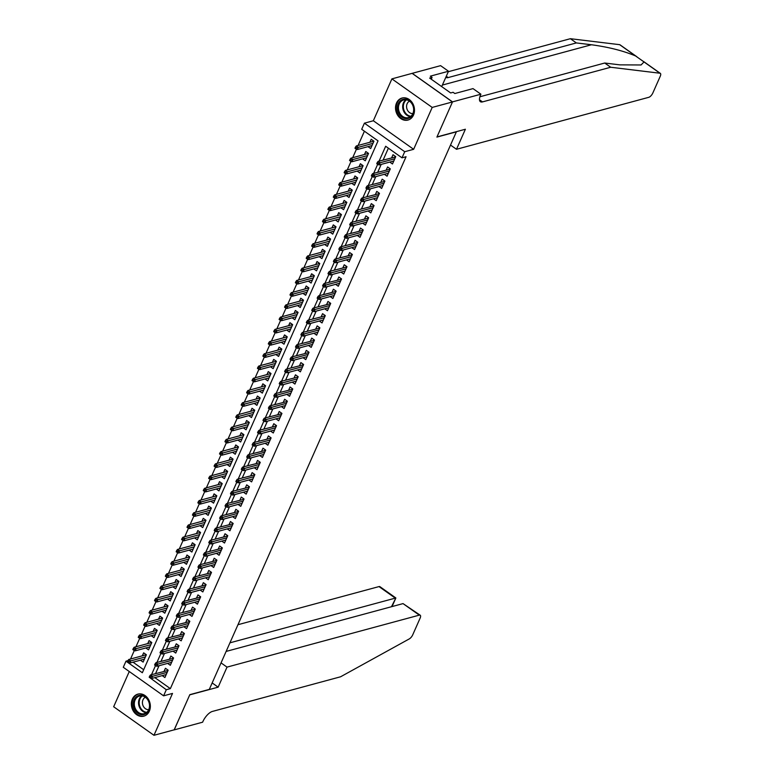 <?xml version="1.0" encoding="UTF-8"?>
<svg xmlns="http://www.w3.org/2000/svg" width="774" height="774" viewBox="0 0 774 774"><rect width="100%" height="100%" fill="white"/><g stroke="black" fill="none" stroke-linecap="round" stroke-linejoin="round"><path stroke-width="1.16" d="M396.511 103.029A11.407 9.336 -105.1 0 0 397.836 115.529A11.407 9.336 -105.1 0 0 407.975 120.057A11.407 9.336 -105.1 0 0 413.5 115.065A11.407 9.336 -105.1 0 0 412.174 102.565A11.407 9.336 -105.1 0 0 402.025 98.037A11.407 9.336 -105.1 0 0 396.511 103.029M132.354 699.115A11.407 9.336 -105.1 0 0 133.679 711.616A11.407 9.336 -105.1 0 0 143.829 716.144A11.407 9.336 -105.1 0 0 149.353 711.151A11.407 9.336 -105.1 0 0 148.028 698.641A11.407 9.336 -105.1 0 0 137.878 694.123A11.407 9.336 -105.1 0 0 132.354 699.115M154.829 677.618L170.367 688.628L166.304 689.721L163.595 695.836L123.289 667.285L125.998 661.17L142.339 672.741L378.041 140.858L361.7 129.287L364.409 123.172L404.715 151.714L402.006 157.828L385.665 146.257L379.086 161.108M452.509 101.878L436.991 136.911L465.387 129.239L456.496 149.285L648.786 97.311A4.383 1.79 125.3 0 0 652.84 92.986L660.241 76.287A4.383 1.79 125.3 0 0 660.338 73.366A4.383 1.79 125.3 0 0 659.97 73.23L610.686 67.251L482.492 101.897A10.236 4.18 -54.7 0 1 480.373 101.694A10.236 4.18 -54.7 0 1 480.606 94.873L480.906 94.205L452.509 101.878L412.203 73.337L391.896 78.88L373.339 120.754L364.409 123.172M129.268 671.522L113.662 706.749L153.968 735.3L172.525 693.417L163.595 695.836M127.894 660.657L125.998 661.17M364.419 131.212L358.101 145.464M356.456 149.179L352.683 157.693M351.038 161.398L347.265 169.912M345.62 173.628L341.847 182.142M340.202 185.857L336.429 194.371M334.784 198.086L331.011 206.6M329.366 210.315L325.593 218.829M323.948 222.535L320.175 231.049M318.53 234.764L314.757 243.278M313.112 246.993L309.339 255.507M307.694 259.222L303.921 267.736M302.276 271.451L298.503 279.965M296.858 283.681L293.085 292.185M291.44 295.9L287.667 304.414M286.022 308.129L282.249 316.643M280.604 320.359L276.831 328.873M275.186 332.588L271.413 341.102M269.768 344.817L265.995 353.321M264.34 357.037L260.577 365.551M258.922 369.266L255.159 377.78M253.504 381.495L249.731 390.009M248.086 393.724L244.313 402.238M242.668 405.953L238.895 414.467M237.25 418.173L233.477 426.687M231.832 430.402L228.059 438.916M226.414 442.631L222.641 451.145M220.996 454.86L217.223 463.374M215.578 467.09L211.805 475.604M210.16 479.309L206.387 487.823M204.742 491.538L200.969 500.052M199.324 503.768L195.551 512.282M193.906 515.997L190.133 524.511M188.488 528.226L184.715 536.74M183.07 540.455L179.297 548.96M177.652 552.675L173.879 561.189M172.234 564.904L168.461 573.418M166.816 577.133L163.043 585.647M161.398 589.362L157.625 597.876M155.98 601.591L152.207 610.096M150.562 613.811L146.789 622.325M145.144 626.04L141.371 634.554M139.726 638.269L135.953 646.783M134.299 650.499L130.535 659.013M412.174 73.395L452.48 101.945L432.202 107.422L391.896 78.88M452.48 101.945L436.904 137.095L456.379 131.832L209.299 689.402L189.823 694.665L174.247 729.814L153.968 735.3M389.786 162.076L392.476 163.982L395.727 156.638L393.008 154.713L391.683 157.703M384.368 174.305L387.058 176.211L390.309 168.867L387.59 166.942L386.265 169.932M378.95 186.524L381.64 188.43L384.891 181.097L382.172 179.171L380.847 182.161M373.532 198.754L376.222 200.66L379.473 193.326L376.754 191.401L375.429 194.39M368.114 210.983L370.804 212.889L374.055 205.555L371.336 203.62L370.001 206.619M362.696 223.212L365.386 225.118L368.637 217.775L365.909 215.849L364.583 218.839M357.278 235.441L359.968 237.347L363.219 230.004L360.491 228.078L359.165 231.068M351.86 247.661L354.55 249.567L357.801 242.233L355.072 240.308L353.747 243.297M346.442 259.89L349.132 261.796L352.383 254.462L349.654 252.537L348.329 255.526M341.024 272.119L343.714 274.025L346.965 266.691L344.237 264.756L342.911 267.756M335.606 284.348L338.296 286.254L341.547 278.921L338.818 276.986L337.493 279.975M330.188 296.577L332.878 298.483L336.129 291.14L333.401 289.215L332.075 292.204M324.761 308.797L327.46 310.703L330.711 303.369L327.983 301.444L326.657 304.434M319.343 321.026L322.042 322.932L325.293 315.599L322.565 313.673L321.239 316.663M313.925 333.255L316.624 335.161L319.875 327.828L317.147 325.893L315.821 328.892M308.507 345.485L311.196 347.391L314.457 340.057L311.728 338.122L310.403 341.111M303.089 357.714L305.778 359.62L309.029 352.276L306.311 350.351L304.985 353.341M297.671 369.933L300.36 371.839L303.611 364.506L300.892 362.58L299.567 365.57M292.253 382.163L294.942 384.068L298.193 376.735L295.474 374.81L294.149 377.799M286.835 394.392L289.524 396.298L292.775 388.964L290.057 387.029L288.731 390.028M281.417 406.621L284.106 408.527L287.357 401.193L284.639 399.258L283.313 402.248M275.999 418.85L278.688 420.756L281.939 413.413L279.221 411.487L277.895 414.477M270.581 431.079L273.27 432.985L276.521 425.642L273.803 423.717L272.477 426.706M265.163 443.299L267.852 445.205L271.103 437.871L268.385 435.946L267.059 438.935M259.745 455.528L262.434 457.434L265.685 450.1L262.966 448.165L261.641 451.165M254.327 467.757L257.016 469.663L260.267 462.33L257.548 460.395L256.223 463.394M248.909 479.986L251.598 481.892L254.849 474.549L252.131 472.624L250.805 475.613M243.491 492.216L246.18 494.122L249.431 486.778L246.713 484.853L245.377 487.843M238.073 504.435L240.762 506.341L244.013 499.007L241.285 497.082L239.959 500.072M232.655 516.664L235.344 518.57L238.595 511.237L235.867 509.311L234.541 512.301M227.237 528.894L229.926 530.8L233.177 523.466L230.449 521.531L229.123 524.53M221.819 541.123L224.508 543.029L227.759 535.695L225.031 533.76L223.705 536.75M216.401 553.352L219.09 555.258L222.341 547.915L219.613 545.989L218.287 548.979M210.983 565.571L213.672 567.477L216.923 560.144L214.195 558.218L212.869 561.208M205.565 577.801L208.254 579.707L211.505 572.373L208.777 570.448L207.451 573.437M200.147 590.03L202.836 591.936L206.087 584.602L203.359 582.667L202.033 585.666M194.719 602.259L197.418 604.165L200.669 596.831L197.941 594.896L196.615 597.886M189.301 614.488L192 616.394L195.251 609.051L192.523 607.126L191.197 610.115M183.883 626.708L186.573 628.614L189.833 621.28L187.105 619.355L185.779 622.344M178.465 638.937L181.155 640.843L184.405 633.509L181.687 631.584L180.361 634.574M173.047 651.166L175.737 653.072L178.988 645.739L176.269 643.804L174.943 646.803M167.629 663.395L170.319 665.301L173.57 657.968L170.851 656.033L169.525 659.022M140.423 660.193L143.113 662.099L146.373 654.756L143.645 652.83L142.319 655.82M145.841 647.964L148.54 649.87L151.791 642.536L149.063 640.601L147.737 643.591M151.259 635.735L153.958 637.641L157.209 630.307L154.481 628.372L153.155 631.371M156.687 623.505L159.376 625.411L162.627 618.078L159.899 616.152L158.573 619.142M162.105 611.286L164.794 613.182L168.045 605.849L165.317 603.923L163.991 606.913M167.523 599.057L170.212 600.963L173.463 593.619L170.735 591.694L169.409 594.684M172.941 586.827L175.63 588.733L178.881 581.4L176.153 579.465L174.827 582.454M178.359 574.598L181.048 576.504L184.299 569.171L181.571 567.236L180.245 570.235M183.777 562.369L186.466 564.275L189.717 556.941L186.989 555.016L185.663 558.006M189.195 550.14L191.884 552.046L195.135 544.712L192.407 542.787L191.081 545.776M194.613 537.92L197.302 539.826L200.553 532.483L197.825 530.558L196.499 533.547M200.031 525.691L202.72 527.597L205.971 520.263L203.252 518.328L201.917 521.318M205.449 513.462L208.138 515.368L211.389 508.034L208.67 506.099L207.345 509.099M210.867 501.233L213.556 503.139L216.807 495.805L214.088 493.88L212.763 496.869M216.285 489.004L218.974 490.909L222.225 483.576L219.506 481.651L218.181 484.64M221.703 476.784L224.392 478.69L227.643 471.347L224.924 469.421L223.599 472.411M227.121 464.555L229.81 466.461L233.061 459.127L230.342 457.192L229.017 460.182M232.539 452.326L235.228 454.232L238.479 446.898L235.76 444.963L234.435 447.962M237.957 440.096L240.646 442.002L243.897 434.669L241.178 432.743L239.853 435.733M243.375 427.867L246.064 429.773L249.315 422.44L246.596 420.514L245.271 423.504M248.793 415.648L251.482 417.554L254.733 410.21L252.014 408.285L250.689 411.275M254.211 403.418L256.9 405.324L260.151 397.981L257.432 396.056L256.107 399.045M259.629 391.189L262.318 393.095L265.569 385.762L262.85 383.827L261.525 386.826M265.047 378.96L267.736 380.866L270.997 373.532L268.268 371.597L266.943 374.597M270.465 366.731L273.164 368.637L276.415 361.303L273.686 359.378L272.361 362.367M275.883 354.511L278.582 356.417L281.833 349.074L279.104 347.149L277.779 350.138M281.301 342.282L284 344.188L287.251 336.845L284.522 334.919L283.197 337.909M286.728 330.053L289.418 331.959L292.669 324.625L289.94 322.69L288.615 325.68M292.146 317.824L294.836 319.73L298.087 312.396L295.358 310.461L294.033 313.46M297.564 305.595L300.254 307.501L303.505 300.167L300.776 298.242L299.451 301.231M302.982 293.365L305.672 295.271L308.923 287.938L306.194 286.012L304.869 289.002M308.4 281.146L311.09 283.052L314.341 275.708L311.612 273.783L310.287 276.773M313.818 268.917L316.508 270.823L319.759 263.489L317.03 261.554L315.705 264.544M319.236 256.687L321.926 258.593L325.177 251.26L322.448 249.325L321.123 252.324M324.654 244.458L327.344 246.364L330.595 239.031L327.866 237.105L326.541 240.095M330.072 232.229L332.762 234.135L336.013 226.801L333.294 224.876L331.969 227.866M335.49 220.01L338.18 221.915L341.431 214.572L338.712 212.647L337.387 215.636M340.908 207.78L343.598 209.686L346.849 202.353L344.13 200.418L342.805 203.407M346.326 195.551L349.016 197.457L352.267 190.123L349.548 188.188L348.223 191.188M351.744 183.322L354.434 185.228L357.685 177.894L354.966 175.969L353.641 178.958M357.162 171.093L359.852 172.999L363.103 165.665L360.384 163.74L359.059 166.729M362.58 158.873L365.27 160.779L368.521 153.436L365.802 151.511L364.477 154.5M133.041 662.186L143.683 669.723M367.998 146.644L370.688 148.55L373.939 141.207L371.22 139.281L369.895 142.271M170.367 688.628L406.06 156.735L402.006 157.828M388.384 148.182L383.14 160.015M381.205 164.398L377.722 172.244M375.787 176.617L372.304 184.464M370.369 188.846L366.886 196.693M364.951 201.076L361.468 208.922M359.523 213.305L356.05 221.151M354.105 225.534L350.632 233.38M348.687 237.753L345.214 245.6M343.269 249.983L339.796 257.829M337.851 262.212L334.378 270.058M332.433 274.441L328.96 282.287M327.015 286.67L323.542 294.517M321.597 298.899L318.124 306.746M316.179 311.119L312.706 318.965M310.761 323.348L307.288 331.195M305.343 335.577L301.87 343.424M299.925 347.807L296.452 355.653M294.507 360.036L291.034 367.882M289.089 372.255L285.616 380.102M283.671 384.484L280.188 392.331M278.253 396.714L274.77 404.56M272.835 408.943L269.352 416.789M267.417 421.172L263.934 429.019M261.999 433.392L258.516 441.238M256.581 445.621L253.098 453.467M251.163 457.85L247.68 465.696M245.745 470.079L242.262 477.926M240.327 482.308L236.844 490.155M234.899 494.528L231.426 502.374M229.481 506.757L226.008 514.604M224.063 518.986L220.59 526.833M218.645 531.216L215.172 539.062M213.227 543.445L209.754 551.291M207.809 555.664L204.336 563.511M202.391 567.893L198.918 575.74M196.973 580.123L193.5 587.969M191.555 592.352L188.082 600.198M186.137 604.581L182.664 612.428M180.719 616.81L177.246 624.657M175.301 629.03L171.828 636.876M169.883 641.259L166.41 649.105M164.465 653.488L160.992 661.335M159.047 665.717L155.574 673.564M162.211 675.625L164.901 677.531L168.152 670.187L165.433 668.262L164.107 671.251M373.339 120.754L413.645 149.305L432.202 107.422M413.645 149.305L404.715 151.714M150.088 677.869L166.304 689.721M377.664 164.32L373.668 173.337M372.246 176.549L368.25 185.567M366.828 188.769L362.832 197.796M361.41 200.998L357.414 210.015M355.992 213.227L351.996 222.244M350.574 225.457L346.578 234.474M345.156 237.686L341.16 246.703M339.738 249.905L335.742 258.932M334.32 262.134L330.324 271.152M328.902 274.364L324.906 283.381M323.484 286.593L319.488 295.61M318.066 298.822L314.07 307.839M312.648 311.051L308.642 320.068M307.22 323.271L303.224 332.288M301.802 335.5L297.806 344.517M296.384 347.729L292.388 356.746M290.966 359.958L286.97 368.975M285.548 372.188L281.552 381.205M280.13 384.407L276.134 393.434M274.712 396.636L270.716 405.653M269.294 408.866L265.298 417.883M263.876 421.095L259.88 430.112M258.458 433.324L254.462 442.341M253.04 445.543L249.044 454.57M247.622 457.773L243.626 466.79M242.204 470.002L238.208 479.019M236.786 482.231L232.79 491.248M231.368 494.46L227.372 503.477M225.95 506.68L221.954 515.707M220.532 518.909L216.536 527.926M215.114 531.138L211.118 540.155M209.696 543.367L205.7 552.384M204.278 555.597L200.282 564.614M198.86 567.816L194.864 576.843M193.442 580.045L189.446 589.062M188.024 592.274L184.018 601.292M182.606 604.504L178.601 613.521M177.178 616.733L173.183 625.75M171.76 628.962L167.764 637.979M166.342 641.182L162.347 650.199M160.924 653.411L156.928 662.428M155.506 665.64L151.511 674.657M167.658 669.839L167.436 670.352M168.026 670.497L150.562 674.918L152.517 676.302L167.203 672.335M150.814 676.766L149.721 676.002L149.179 677.221L150.272 677.995L150.814 676.766L152.517 676.302L151.54 678.508L166.226 674.531M150.562 674.918L149.721 676.002M150.272 677.995L151.54 678.508M145.647 654.92L145.87 654.407M127.933 660.57L127.391 661.789L128.484 662.563L129.026 661.344L127.933 660.57L128.774 659.487L130.729 660.87L129.761 663.076L144.448 659.109M129.026 661.344L145.415 656.903M146.238 655.065L145.976 654.485M128.774 659.487L145.928 654.843M129.761 663.076L128.484 662.563M149.701 705.337A9.868 8.079 74.9 0 1 142.01 714.712A9.868 8.079 74.9 0 1 133.312 704.572A9.868 8.079 74.9 0 1 140.994 695.207A9.868 8.079 74.9 0 1 149.701 705.337M134.318 704.495A9.143 7.479 -105.1 0 0 144.293 713.667A9.143 7.479 -105.1 0 0 149.498 705.201A9.143 7.479 -105.1 0 0 139.523 696.019A9.143 7.479 -105.1 0 0 134.318 704.495M145.367 697.248A6.511 5.321 -105.1 0 0 142.426 702.995A6.511 5.321 -105.1 0 0 148.724 709.661M139.03 693.901A11.329 9.278 -105.1 0 0 138.546 694.017A11.329 9.278 -105.1 0 0 132.093 704.514A11.329 9.278 -105.1 0 0 144.457 715.892A11.329 9.278 -105.1 0 0 144.932 715.756M413.848 109.26A9.868 8.079 74.9 0 1 406.156 118.625A9.868 8.079 74.9 0 1 397.459 108.486A9.868 8.079 74.9 0 1 405.141 99.12A9.868 8.079 74.9 0 1 413.848 109.26M398.465 108.408A9.143 7.479 -105.1 0 0 408.44 117.59A9.143 7.479 -105.1 0 0 413.645 109.115A9.143 7.479 -105.1 0 0 403.67 99.943A9.143 7.479 -105.1 0 0 398.465 108.408M409.514 101.171A6.511 5.321 -105.1 0 0 406.573 106.909A6.511 5.321 -105.1 0 0 412.871 113.585M403.177 97.814A11.329 9.278 -105.1 0 0 402.693 97.93A11.329 9.278 -105.1 0 0 396.24 108.428A11.329 9.278 -105.1 0 0 408.614 119.815A11.329 9.278 -105.1 0 0 409.078 119.67M221.045 662.883L227.024 667.12L419.315 615.136L403.031 603.604L226.124 651.427M174.169 729.843L189.746 694.849L218.142 687.167L227.024 667.12M403.031 603.604L420.224 615.224A4.383 1.79 125.3 0 1 420.118 618.145L412.726 634.835A4.383 1.79 125.3 0 1 409.301 638.898L340.579 676.786L212.386 711.432A10.236 4.18 125.3 0 0 202.914 721.532L202.614 722.2L174.218 729.882M212.163 682.939L218.142 687.167M229.936 642.826L395.291 598.128L379.008 586.586A4.383 1.79 -54.7 0 1 379.918 586.673L395.862 597.973L391.48 606.719M237.957 624.715L379.008 586.586M420.224 615.224A4.383 1.79 125.3 0 0 419.315 615.136M610.686 67.251L604.726 63.023L619.829 64.861L641.056 64.968L644.026 61.939L635.599 55.97C623.389 50.823 608.674 47.088 591.452 44.757L576.349 42.928L448.156 77.574A10.236 4.18 -54.7 0 1 446.027 77.371A10.236 4.18 -54.7 0 1 445.853 77.226M576.349 42.928L570.38 38.7L448.301 71.701M479.899 96.769L604.726 63.023M635.599 55.97L619.664 44.679L570.38 38.7M480.906 94.205L473.011 88.613L454.831 93.528L453.09 92.29L450.662 92.948L429.638 78.058L432.066 77.4L430.325 76.162L448.504 71.247L440.599 65.655L412.203 73.337M456.496 149.285L450.516 145.057M441.693 86.601L448.504 71.247M619.664 44.679A4.383 1.79 -54.7 0 1 620.032 44.824L636.857 56.734M431.263 79.209L432.066 77.4M173.076 657.61L172.854 658.123M173.444 658.268L155.98 662.689L157.935 664.082L172.621 660.106M156.232 664.547L155.139 663.773L154.597 664.992L155.69 665.766L156.232 664.547L157.935 664.082L156.958 666.279L171.644 662.312M155.98 662.689L155.139 663.773M155.69 665.766L156.958 666.279M178.494 645.39L178.272 645.903M178.862 646.038L161.398 650.46L163.353 651.853L178.039 647.877M161.65 652.318L160.557 651.544L160.015 652.763L161.108 653.537L161.65 652.318L163.353 651.853L162.376 654.049L177.062 650.083M161.398 650.46L160.557 651.544M161.108 653.537L162.376 654.049M183.912 633.161L183.69 633.674M184.28 633.809L166.816 638.231L168.771 639.624L183.457 635.657M167.068 640.088L165.975 639.314L165.433 640.543L166.526 641.307L167.068 640.088L168.771 639.624L167.803 641.82L182.48 637.853M166.816 638.231L165.975 639.314M166.526 641.307L167.803 641.82M189.33 620.932L189.108 621.445M189.698 621.58L172.234 626.011L174.189 627.395L188.875 623.428M172.486 627.859L171.393 627.085L170.851 628.314L171.944 629.088L172.486 627.859L174.189 627.395L173.221 629.601L187.908 625.624M172.234 626.011L171.393 627.085M171.944 629.088L173.221 629.601M151.065 642.701L151.288 642.178M133.351 648.341L132.809 649.56L133.902 650.334L134.444 649.115L133.351 648.341L134.192 647.258L136.147 648.651L135.179 650.847L149.866 646.88M134.444 649.115L150.833 644.674M151.656 642.836L151.394 642.256M134.192 647.258L151.346 642.623M135.179 650.847L133.902 650.334M156.483 630.471L156.706 629.959M138.769 636.112L138.227 637.341L139.32 638.105L139.862 636.886L138.769 636.112L139.61 635.028L141.565 636.421L140.597 638.618L155.284 634.651M139.862 636.886L156.251 632.445M157.074 630.607L156.812 630.026M139.61 635.028L156.764 630.394M140.597 638.618L139.32 638.105M161.901 618.242L162.134 617.729M144.187 623.883L143.645 625.111L144.738 625.876L145.28 624.657L144.187 623.883L145.028 622.799L146.983 624.192L146.015 626.389L160.702 622.422M145.28 624.657L161.669 620.226M162.492 618.378L162.23 617.797M145.028 622.799L162.182 618.165M146.015 626.389L144.738 625.876M167.319 606.013L167.552 605.5M149.605 611.663L149.063 612.882L150.156 613.656L150.698 612.428L149.605 611.663L150.446 610.58L152.41 611.963L151.433 614.169L166.12 610.193M150.698 612.428L167.087 607.996M167.91 606.148L167.648 605.568M150.446 610.58L167.6 605.936M151.433 614.169L150.156 613.656M194.748 608.703L194.526 609.215M195.116 609.361L177.652 613.782L179.607 615.166L194.293 611.199M177.904 615.63L176.811 614.866L176.269 616.085L177.362 616.859L177.904 615.63L179.607 615.166L178.639 617.371L193.326 613.395M177.652 613.782L176.811 614.866M177.362 616.859L178.639 617.371M172.737 593.784L172.97 593.271M155.032 599.434L154.49 600.653L155.574 601.427L156.116 600.198L155.032 599.434L155.864 598.35L157.828 599.734L156.851 601.94L171.538 597.963M156.116 600.198L172.515 595.767M173.328 593.929L173.066 593.348M155.864 598.35L173.028 593.706M156.851 601.94L155.574 601.427M200.166 596.473L199.944 596.986M200.534 597.131L183.07 601.553L185.025 602.936L199.711 598.97M183.322 603.41L182.229 602.636L181.687 603.855L182.78 604.629L183.322 603.41L185.025 602.936L184.057 605.142L198.744 601.175M183.07 601.553L182.229 602.636M182.78 604.629L184.057 605.142M178.155 581.555L178.388 581.042M160.45 587.205L159.908 588.424L160.992 589.198L161.534 587.979L160.45 587.205L161.282 586.121L163.246 587.514L162.269 589.711L176.956 585.744M161.534 587.979L177.933 583.538M178.746 581.7L178.484 581.119M161.282 586.121L178.446 581.487M162.269 589.711L160.992 589.198M205.594 584.254L205.362 584.767M205.952 584.902L188.488 589.324L190.443 590.717L205.129 586.74M188.74 591.181L187.647 590.407L187.105 591.626L188.198 592.4L188.74 591.181L190.443 590.717L189.475 592.913L204.162 588.946M188.488 589.324L187.647 590.407M188.198 592.4L189.475 592.913M183.573 569.335L183.806 568.822M165.868 574.976L165.326 576.195L166.41 576.969L166.952 575.75L165.868 574.976L166.7 573.892L168.664 575.285L167.687 577.481L182.374 573.515M166.952 575.75L183.351 571.309M184.164 569.471L183.902 568.89M166.7 573.892L183.864 569.258M167.687 577.481L166.41 576.969M211.012 572.025L210.78 572.537M211.37 572.673L193.906 577.094L195.87 578.488L210.557 574.521M194.158 578.952L193.065 578.178L192.523 579.407L193.616 580.171L194.158 578.952L195.87 578.488L194.893 580.684L209.58 576.717M193.906 577.094L193.065 578.178M193.616 580.171L194.893 580.684M188.991 557.106L189.224 556.593M171.286 562.746L170.744 563.975L171.828 564.739L172.37 563.52L171.286 562.746L172.118 561.663L174.082 563.056L173.105 565.252L187.792 561.285M172.37 563.52L188.769 559.089M189.582 557.241L189.32 556.661M172.118 561.663L189.282 557.028M173.105 565.252L171.828 564.739M216.43 559.796L216.198 560.308M216.788 560.444L199.324 564.875L201.288 566.258L215.975 562.292M199.576 566.723L198.492 565.949L197.951 567.178L199.034 567.952L199.576 566.723L201.288 566.258L200.311 568.464L214.998 564.488M199.324 564.875L198.492 565.949M199.034 567.952L200.311 568.464M194.409 544.877L194.642 544.364M176.704 550.517L176.162 551.746L177.246 552.52L177.788 551.291L176.704 550.517L177.536 549.443L179.5 550.827L178.523 553.033L193.21 549.056M177.788 551.291L194.187 546.86M195 545.012L194.738 544.432M177.536 549.443L194.7 544.799M178.523 553.033L177.246 552.52M221.848 547.566L221.616 548.079M222.206 548.215L204.742 552.646L206.706 554.029L221.393 550.062M204.994 554.494L203.91 553.729L203.368 554.948L204.452 555.722L204.994 554.494L206.706 554.029L205.729 556.235L220.416 552.259M204.742 552.646L203.91 553.729M204.452 555.722L205.729 556.235M199.827 532.647L200.06 532.135M182.122 538.298L181.58 539.517L182.664 540.291L183.206 539.062L182.122 538.298L182.954 537.214L184.918 538.598L183.941 540.803L198.628 536.827M183.206 539.062L199.605 534.631M200.418 532.793L200.156 532.212M182.954 537.214L200.118 532.57M183.941 540.803L182.664 540.291M227.266 535.337L227.034 535.85M227.624 535.995L210.16 540.416L212.124 541.8L226.811 537.833M210.412 542.274L209.328 541.5L208.787 542.719L209.87 543.493L210.412 542.274L212.124 541.8L211.147 544.006L225.834 540.039M210.16 540.416L209.328 541.5M209.87 543.493L211.147 544.006M205.245 520.418L205.478 519.905M187.54 526.068L186.998 527.288L188.082 528.062L188.624 526.842L187.54 526.068L188.372 524.985L190.336 526.368L189.359 528.574L204.046 524.608M188.624 526.842L205.023 522.402M205.836 520.563L205.574 519.983M188.372 524.985L205.536 520.341M189.359 528.574L188.082 528.062M232.684 523.108L232.452 523.63M233.042 523.766L215.578 528.187L217.542 529.58L232.229 525.604M215.83 530.045L214.746 529.271L214.205 530.49L215.288 531.264L215.83 530.045L217.542 529.58L216.565 531.777L231.252 527.81M215.578 528.187L214.746 529.271M215.288 531.264L216.565 531.777M210.663 508.199L210.896 507.686M192.958 513.839L192.416 515.058L193.5 515.832L194.042 514.613L192.958 513.839L193.79 512.756L195.754 514.149L194.777 516.345L209.464 512.378M194.042 514.613L210.441 510.172M211.254 508.334L210.992 507.754M193.79 512.756L210.954 508.121M194.777 516.345L193.5 515.832M238.102 510.888L237.87 511.401M238.46 511.537L220.996 515.958L222.96 517.351L237.647 513.375M221.248 517.816L220.164 517.042L219.623 518.27L220.706 519.035L221.248 517.816L222.96 517.351L221.983 519.548L236.67 515.581M220.996 515.958L220.164 517.042M220.706 519.035L221.983 519.548M216.081 495.97L216.314 495.457M198.376 501.61L197.834 502.839L198.918 503.603L199.46 502.384L198.376 501.61L199.208 500.526L201.172 501.92L200.195 504.116L214.882 500.149M199.46 502.384L215.859 497.953M216.672 496.105L216.41 495.524M199.208 500.526L216.372 495.892M200.195 504.116L198.918 503.603M243.52 498.659L243.288 499.172M243.878 499.307L226.414 503.729L228.378 505.122L243.065 501.155M226.666 505.586L225.582 504.812L225.041 506.041L226.124 506.815L226.666 505.586L228.378 505.122L227.401 507.328L242.088 503.352M226.414 503.729L225.582 504.812M226.124 506.815L227.401 507.328M221.499 483.74L221.732 483.228M203.794 489.381L203.252 490.61L204.336 491.384L204.887 490.155L203.794 489.381L204.626 488.307L206.59 489.69L205.613 491.896L220.3 487.92M204.887 490.155L221.277 485.724M222.09 483.876L221.828 483.295M204.626 488.307L221.79 483.663M205.613 491.896L204.336 491.384M248.938 486.43L248.706 486.943M249.296 487.078L231.832 491.509L233.796 492.893L248.483 488.926M232.084 493.357L231 492.593L230.458 493.812L231.542 494.586L232.084 493.357L233.796 492.893L232.819 495.099L247.506 491.122M231.832 491.509L231 492.593M231.542 494.586L232.819 495.099M226.917 471.511L227.15 470.998M209.212 477.161L208.67 478.38L209.764 479.154L210.305 477.926L209.212 477.161L210.044 476.078L212.008 477.461L211.031 479.667L225.718 475.691M210.305 477.926L226.695 473.495M227.508 471.647L227.246 471.066M210.044 476.078L227.208 471.434M211.031 479.667L209.764 479.154M254.356 474.201L254.124 474.714M254.714 474.859L237.25 479.28L239.214 480.664L253.901 476.697M237.502 481.138L236.418 480.364L235.877 481.583L236.96 482.357L237.502 481.138L239.214 480.664L238.237 482.87L252.924 478.903M237.25 479.28L236.418 480.364M236.96 482.357L238.237 482.87M232.345 459.282L232.568 458.769M214.63 464.932L214.088 466.151L215.182 466.925L215.723 465.706L214.63 464.932L215.462 463.849L217.426 465.232L216.449 467.438L231.136 463.471M215.723 465.706L232.113 461.265M232.926 459.427L232.664 458.847M215.462 463.849L232.626 459.205M216.449 467.438L215.182 466.925M259.774 461.972L259.542 462.494M260.132 462.629L242.668 467.051L244.632 468.444L259.319 464.468M242.92 468.909L241.836 468.135L241.294 469.354L242.378 470.128L242.92 468.909L244.632 468.444L243.655 470.64L258.342 466.674M242.668 467.051L241.836 468.135M242.378 470.128L243.655 470.64M237.763 447.062L237.986 446.54M220.048 452.703L219.506 453.922L220.6 454.696L221.141 453.477L220.048 452.703L220.88 451.619L222.844 453.013L221.867 455.209L236.554 451.242M221.141 453.477L237.531 449.036M238.344 447.198L238.092 446.617M220.88 451.619L238.044 446.985M221.867 455.209L220.6 454.696M265.192 449.752L264.96 450.265M265.55 450.4L248.086 454.822L250.05 456.215L264.737 452.239M248.348 456.679L247.254 455.905L246.713 457.134L247.796 457.898L248.348 456.679L250.05 456.215L249.073 458.411L263.76 454.444M248.086 454.822L247.254 455.905M247.796 457.898L249.073 458.411M243.181 434.833L243.404 434.32M225.466 440.474L224.924 441.702L226.018 442.467L226.559 441.248L225.466 440.474L226.298 439.39L228.262 440.783L227.285 442.98L241.972 439.013M226.559 441.248L242.949 436.807M243.762 434.969L243.51 434.388M226.298 439.39L243.462 434.756M227.285 442.98L226.018 442.467M270.61 437.523L270.378 438.036M270.968 438.171L253.504 442.593L255.468 443.986L270.155 440.019M253.766 444.45L252.672 443.676L252.131 444.905L253.224 445.669L253.766 444.45L255.468 443.986L254.491 446.182L269.178 442.215M253.504 442.593L252.672 443.676M253.224 445.669L254.491 446.182M248.599 422.604L248.822 422.091M230.884 428.245L230.342 429.473L231.436 430.247L231.977 429.019L230.884 428.245L231.726 427.161L233.68 428.554L232.703 430.76L247.39 426.784M231.977 429.019L248.367 424.587M249.189 422.739L248.928 422.159M231.726 427.161L248.88 422.527M232.703 430.76L231.436 430.247M276.028 425.294L275.805 425.806M276.386 425.942L258.922 430.373L260.886 431.757L275.573 427.79M259.184 432.221L258.09 431.457L257.548 432.676L258.642 433.45L259.184 432.221L260.886 431.757L259.909 433.962L274.596 429.986M258.922 430.373L258.09 431.457M258.642 433.45L259.909 433.962M254.017 410.375L254.24 409.862M236.302 416.025L235.76 417.244L236.854 418.018L237.395 416.789L236.302 416.025L237.144 414.941L239.098 416.325L238.121 418.531L252.808 414.554M237.395 416.789L253.785 412.358M254.607 410.51L254.346 409.93M237.144 414.941L254.298 410.297M238.121 418.531L236.854 418.018M281.446 413.064L281.223 413.577M281.804 413.722L264.34 418.144L266.304 419.527L280.991 415.561M264.602 419.992L263.508 419.227L262.966 420.446L264.06 421.22L264.602 419.992L266.304 419.527L265.327 421.733L280.014 417.757M264.34 418.144L263.508 419.227M264.06 421.22L265.327 421.733M259.435 398.146L259.658 397.633M241.72 403.796L241.178 405.015L242.272 405.789L242.813 404.57L241.72 403.796L242.562 402.712L244.516 404.096L243.539 406.302L258.226 402.335M242.813 404.57L259.203 400.129M260.025 398.291L259.764 397.71M242.562 402.712L259.716 398.068M243.539 406.302L242.272 405.789M286.864 400.835L286.641 401.358M287.222 401.493L269.758 405.915L271.722 407.308L286.409 403.331M270.02 407.772L268.926 406.998L268.385 408.217L269.478 408.991L270.02 407.772L271.722 407.308L270.745 409.504L285.432 405.537M269.758 405.915L268.926 406.998M269.478 408.991L270.745 409.504M264.853 385.926L265.076 385.404M247.138 391.567L246.596 392.786L247.69 393.56L248.231 392.341L247.138 391.567L247.98 390.483L249.934 391.876L248.957 394.072L263.644 390.106M248.231 392.341L264.621 387.9M265.443 386.062L265.182 385.481M247.98 390.483L265.134 385.849M248.957 394.072L247.69 393.56M292.282 388.616L292.059 389.128M292.649 389.264L275.186 393.685L277.14 395.079L291.827 391.102M275.438 395.543L274.344 394.769L273.803 395.998L274.896 396.762L275.438 395.543L277.14 395.079L276.163 397.275L290.85 393.308M275.186 393.685L274.344 394.769M274.896 396.762L276.163 397.275M270.271 373.697L270.494 373.184M252.556 379.337L252.014 380.566L253.108 381.33L253.649 380.111L252.556 379.337L253.398 378.254L255.352 379.647L254.385 381.843L269.071 377.876M253.649 380.111L270.039 375.671M270.861 373.832L270.6 373.252M253.398 378.254L270.552 373.619M254.385 381.843L253.108 381.33M297.7 376.387L297.477 376.899M298.067 377.035L280.604 381.456L282.558 382.849L297.245 378.883M280.856 383.314L279.762 382.54L279.221 383.769L280.314 384.533L280.856 383.314L282.558 382.849L281.581 385.046L296.268 381.079M280.604 381.456L279.762 382.54M280.314 384.533L281.581 385.046M275.689 361.468L275.912 360.955M257.974 367.108L257.432 368.337L258.526 369.101L259.067 367.882L257.974 367.108L258.816 366.025L260.77 367.418L259.803 369.614L274.489 365.647M259.067 367.882L275.457 363.451M276.279 361.603L276.018 361.023M258.816 366.025L275.97 361.39M259.803 369.614L258.526 369.101M303.118 364.157L302.895 364.67M303.485 364.806L286.022 369.237L287.976 370.62L302.663 366.653M286.274 371.085L285.18 370.32L284.639 371.539L285.732 372.313L286.274 371.085L287.976 370.62L286.999 372.826L301.686 368.85M286.022 369.237L285.18 370.32M285.732 372.313L286.999 372.826M308.536 351.928L308.313 352.441M308.903 352.586L291.44 357.007L293.394 358.391L308.081 354.424M291.692 358.855L290.598 358.091L290.057 359.31L291.15 360.084L291.692 358.855L293.394 358.391L292.417 360.597L307.104 356.621M291.44 357.007L290.598 358.091M291.15 360.084L292.417 360.597M313.954 339.699L313.731 340.212M314.321 340.357L296.858 344.778L298.812 346.172L313.499 342.195M297.11 346.636L296.016 345.862L295.474 347.081L296.568 347.855L297.11 346.636L298.812 346.172L297.845 348.368L312.532 344.401M296.858 344.778L296.016 345.862M296.568 347.855L297.845 348.368M281.107 349.238L281.33 348.726M263.392 354.889L262.85 356.108L263.944 356.882L264.485 355.653L263.392 354.889L264.234 353.805L266.188 355.189L265.221 357.394L279.907 353.418M264.485 355.653L280.875 351.222M281.697 349.374L281.436 348.793M264.234 353.805L281.388 349.161M265.221 357.394L263.944 356.882M286.525 337.009L286.748 336.497M268.81 342.659L268.268 343.879L269.362 344.653L269.903 343.424L268.81 342.659L269.652 341.576L271.606 342.959L270.639 345.165L285.325 341.199M269.903 343.424L286.293 338.993M287.115 337.154L286.854 336.574M269.652 341.576L286.806 336.932M270.639 345.165L269.362 344.653M291.943 324.79L292.175 324.267M274.228 330.43L273.686 331.649L274.78 332.423L275.321 331.204L274.228 330.43L275.07 329.347L277.034 330.74L276.057 332.936L290.743 328.969M275.321 331.204L291.711 326.763M292.533 324.925L292.272 324.345M275.07 329.347L292.224 324.712M276.057 332.936L274.78 332.423M319.372 327.479L319.149 327.992M319.739 328.128L302.276 332.549L304.23 333.942L318.917 329.966M302.528 334.407L301.434 333.633L300.892 334.852L301.986 335.626L302.528 334.407L304.23 333.942L303.263 336.139L317.95 332.172M302.276 332.549L301.434 333.633M301.986 335.626L303.263 336.139M297.361 312.561L297.593 312.048M279.656 318.201L279.114 319.43L280.198 320.194L280.739 318.975L279.656 318.201L280.488 317.117L282.452 318.511L281.475 320.707L296.161 316.74M280.739 318.975L297.139 314.534M297.951 312.696L297.69 312.116M280.488 317.117L297.651 312.483M281.475 320.707L280.198 320.194M324.79 315.25L324.567 315.763M325.157 315.898L307.694 320.32L309.648 321.713L324.335 317.746M307.946 322.178L306.852 321.404L306.311 322.632L307.404 323.397L307.946 322.178L309.648 321.713L308.681 323.909L323.368 319.943M307.694 320.32L306.852 321.404M307.404 323.397L308.681 323.909M302.779 300.331L303.011 299.819M285.074 305.972L284.532 307.201L285.616 307.965L286.157 306.746L285.074 305.972L285.906 304.888L287.87 306.281L286.893 308.478L301.579 304.511M286.157 306.746L302.557 302.315M303.369 300.467L303.108 299.886M285.906 304.888L303.069 300.254M286.893 308.478L285.616 307.965M330.208 303.021L329.985 303.534M330.575 303.669L313.112 308.1L315.066 309.484L329.753 305.517M313.364 309.948L312.27 309.174L311.728 310.403L312.822 311.177L313.364 309.948L315.066 309.484L314.099 311.69L328.786 307.713M313.112 308.1L312.27 309.174M312.822 311.177L314.099 311.69M308.197 288.102L308.429 287.589M290.492 293.752L289.95 294.971L291.034 295.745L291.575 294.517L290.492 293.752L291.324 292.669L293.288 294.052L292.311 296.258L306.997 292.282M291.575 294.517L307.975 290.086M308.787 288.238L308.526 287.657M291.324 292.669L308.487 288.025M292.311 296.258L291.034 295.745M335.635 290.792L335.403 291.305M335.993 291.45L318.53 295.871L320.494 297.255L335.171 293.288M318.782 297.719L317.688 296.955L317.147 298.174L318.24 298.948L318.782 297.719L320.494 297.255L319.517 299.461L334.204 295.484M318.53 295.871L317.688 296.955M318.24 298.948L319.517 299.461M313.615 275.873L313.847 275.36M295.91 281.523L295.368 282.742L296.452 283.516L296.993 282.287L295.91 281.523L296.742 280.44L298.706 281.823L297.729 284.029L312.415 280.053M296.993 282.287L313.393 277.856M314.205 276.018L313.944 275.438M296.742 280.44L313.905 275.796M297.729 284.029L296.452 283.516M341.053 278.563L340.821 279.075M341.411 279.221L323.948 283.642L325.912 285.026L340.599 281.059M324.2 285.5L323.116 284.726L322.574 285.945L323.658 286.719L324.2 285.5L325.912 285.026L324.935 287.231L339.622 283.265M323.948 283.642L323.116 284.726M323.658 286.719L324.935 287.231M319.033 263.644L319.265 263.131M301.328 269.294L300.786 270.513L301.87 271.287L302.411 270.068L301.328 269.294L302.16 268.21L304.124 269.604L303.147 271.8L317.833 267.833M302.411 270.068L318.811 265.627M319.623 263.789L319.362 263.208M302.16 268.21L319.323 263.576M303.147 271.8L301.87 271.287M346.471 266.343L346.239 266.856M346.829 266.991L329.366 271.413L331.33 272.806L346.017 268.83M329.618 273.27L328.534 272.496L327.992 273.715L329.076 274.489L329.618 273.27L331.33 272.806L330.353 275.002L345.04 271.035M329.366 271.413L328.534 272.496M329.076 274.489L330.353 275.002M324.451 251.424L324.683 250.911M306.746 257.065L306.204 258.284L307.288 259.058L307.829 257.839L306.746 257.065L307.578 255.981L309.542 257.374L308.565 259.571L323.251 255.604M307.829 257.839L324.229 253.398M325.041 251.56L324.78 250.979M307.578 255.981L324.741 251.347M308.565 259.571L307.288 259.058M351.889 254.114L351.657 254.627M352.247 254.762L334.784 259.184L336.748 260.577L351.435 256.61M335.036 261.041L333.952 260.267L333.41 261.496L334.494 262.26L335.036 261.041L336.748 260.577L335.771 262.773L350.458 258.806M334.784 259.184L333.952 260.267M334.494 262.26L335.771 262.773M329.869 239.195L330.101 238.682M312.164 244.836L311.622 246.064L312.706 246.829L313.247 245.61L312.164 244.836L312.996 243.752L314.96 245.145L313.983 247.341L328.669 243.375M313.247 245.61L329.647 241.178M330.459 239.33L330.198 238.75M312.996 243.752L330.159 239.118M313.983 247.341L312.706 246.829M357.307 241.885L357.075 242.397M357.665 242.533L340.202 246.954L342.166 248.348L356.853 244.381M340.454 248.812L339.37 248.038L338.828 249.267L339.912 250.041L340.454 248.812L342.166 248.348L341.189 250.553L355.876 246.577M340.202 246.954L339.37 248.038M339.912 250.041L341.189 250.553M335.287 226.966L335.519 226.453M317.582 232.606L317.04 233.835L318.124 234.609L318.665 233.38L317.582 232.606L318.414 231.532L320.378 232.916L319.401 235.122L334.087 231.145M318.665 233.38L335.065 228.949M335.877 227.101L335.616 226.521M318.414 231.532L335.577 226.888M319.401 235.122L318.124 234.609M362.725 229.655L362.493 230.168M363.083 230.304L345.62 234.735L347.584 236.118L362.271 232.152M345.872 236.583L344.788 235.818L344.246 237.037L345.33 237.812L345.872 236.583L347.584 236.118L346.607 238.324L361.294 234.348M345.62 234.735L344.788 235.818M345.33 237.812L346.607 238.324M340.705 214.737L340.937 214.224M323 220.387L322.458 221.606L323.542 222.38L324.083 221.151L323 220.387L323.832 219.303L325.796 220.687L324.819 222.893L339.505 218.916M324.083 221.151L340.483 216.72M341.295 214.882L341.034 214.301M323.832 219.303L340.995 214.659M324.819 222.893L323.542 222.38M368.143 217.426L367.911 217.939M368.501 218.084L351.038 222.506L353.002 223.889L367.689 219.922M351.29 224.363L350.206 223.589L349.664 224.808L350.748 225.582L351.29 224.363L353.002 223.889L352.025 226.095L366.712 222.128M351.038 222.506L350.206 223.589M350.748 225.582L352.025 226.095M346.123 202.507L346.355 201.995M328.418 208.158L327.876 209.377L328.96 210.151L329.501 208.932L328.418 208.158L329.25 207.074L331.214 208.458L330.237 210.663L344.923 206.697M329.501 208.932L345.901 204.491M346.713 202.653L346.452 202.072M329.25 207.074L346.413 202.43M330.237 210.663L328.96 210.151M373.561 205.197L373.329 205.72M373.919 205.855L356.456 210.276L358.42 211.67L373.107 207.693M356.708 212.134L355.624 211.36L355.082 212.579L356.166 213.353L356.708 212.134L358.42 211.67L357.443 213.866L372.13 209.899M356.456 210.276L355.624 211.36M356.166 213.353L357.443 213.866M351.541 190.288L351.773 189.775M333.836 195.928L333.294 197.147L334.387 197.921L334.929 196.702L333.836 195.928L334.668 194.845L336.632 196.238L335.655 198.434L350.341 194.468M334.929 196.702L351.319 192.262M352.131 190.423L351.87 189.843M334.668 194.845L351.831 190.21M335.655 198.434L334.387 197.921M378.979 192.978L378.747 193.49M379.337 193.626L361.874 198.047L363.838 199.44L378.525 195.464M362.126 199.905L361.042 199.131L360.5 200.36L361.584 201.124L362.126 199.905L363.838 199.44L362.861 201.637L377.548 197.67M361.874 198.047L361.042 199.131M361.584 201.124L362.861 201.637M356.969 178.059L357.191 177.546M339.254 183.699L338.712 184.928L339.805 185.692L340.347 184.473L339.254 183.699L340.086 182.616L342.05 184.009L341.073 186.205L355.759 182.238M340.347 184.473L356.737 180.042M357.549 178.194L357.288 177.614M340.086 182.616L357.249 177.981M341.073 186.205L339.805 185.692M384.397 180.748L384.165 181.261M384.755 181.397L367.292 185.818L369.256 187.211L383.943 183.245M367.544 187.676L366.46 186.902L365.918 188.13L367.002 188.904L367.544 187.676L369.256 187.211L368.279 189.407L382.966 185.441M367.292 185.818L366.46 186.902M367.002 188.904L368.279 189.407M362.387 165.829L362.609 165.317M344.672 171.47L344.13 172.699L345.223 173.473L345.765 172.244L344.672 171.47L345.504 170.396L347.468 171.78L346.491 173.986L361.177 170.009M345.765 172.244L362.155 167.813M362.967 165.965L362.716 165.384M345.504 170.396L362.667 165.752M346.491 173.986L345.223 173.473M389.815 168.519L389.583 169.032M390.173 169.167L372.71 173.599L374.674 174.982L389.361 171.015M372.962 175.446L371.878 174.682L371.336 175.901L372.42 176.675L372.962 175.446L374.674 174.982L373.697 177.188L388.384 173.212M372.71 173.599L371.878 174.682M372.42 176.675L373.697 177.188M367.805 153.6L368.027 153.088M350.09 159.25L349.548 160.47L350.641 161.244L351.183 160.015L350.09 159.25L350.922 158.167L352.886 159.55L351.909 161.756L366.595 157.78M351.183 160.015L367.573 155.584M368.385 153.736L368.134 153.155M350.922 158.167L368.085 153.523M351.909 161.756L350.641 161.244M395.233 156.29L395.001 156.803M395.591 156.948L378.128 161.369L380.092 162.753L394.779 158.786M378.389 163.227L377.296 162.453L376.754 163.672L377.847 164.446L378.389 163.227L380.092 162.753L379.115 164.959L393.802 160.992M378.128 161.369L377.296 162.453M377.847 164.446L379.115 164.959M373.223 141.371L373.445 140.858M355.508 147.021L354.966 148.24L356.059 149.014L356.601 147.795L355.508 147.021L356.34 145.938L358.304 147.321L357.327 149.527L372.013 145.56M356.601 147.795L372.991 143.354M373.813 141.516L373.552 140.936M356.34 145.938L373.503 141.294M357.327 149.527L356.059 149.014M146.305 712.709A9.143 7.479 74.9 0 1 138.546 703.343A9.143 7.479 74.9 0 1 141.739 695.836M142.377 695.932A8.843 7.237 -105.1 0 0 139.194 703.247A8.843 7.237 -105.1 0 0 146.799 712.312M410.452 116.632A9.143 7.479 74.9 0 1 402.693 107.267A9.143 7.479 74.9 0 1 405.895 99.759M406.524 99.846A8.843 7.237 -105.1 0 0 403.351 107.17A8.843 7.237 -105.1 0 0 410.955 116.235M591.452 44.757L442.38 85.063M448.156 77.574L446.279 76.249M479.474 99.759L482.492 101.897M659.97 73.23L644.026 61.939M392.06 606.564L395.862 597.973M660.338 73.366L643.523 61.456"/></g></svg>
